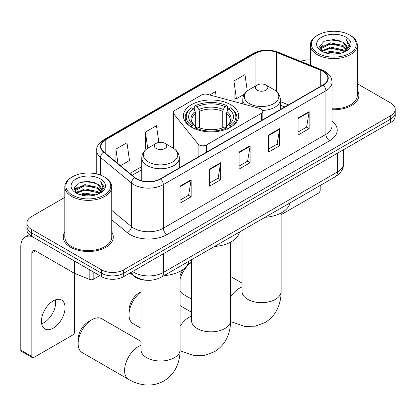 <?xml version="1.0" encoding="UTF-8"?>
<svg xmlns="http://www.w3.org/2000/svg" width="416" height="416" viewBox="0 0 416 416"><rect width="100%" height="100%" fill="white"/><g stroke="black" fill="none" stroke-linecap="round" stroke-linejoin="round"><path stroke-width="0.62" d="M261.305 109.054A5.216 3.011 0 0 0 259.823 108.456L207.516 94.375A5.216 3.011 0 0 0 201.63 94.978L174.762 110.484A5.216 3.011 0 0 0 173.233 112.616A5.216 3.011 0 0 0 173.722 113.885L198.115 144.082A5.216 3.011 0 0 0 206.528 144.94L261.305 113.313A5.216 3.011 0 0 0 262.834 111.186A5.216 3.011 0 0 0 261.305 109.054M230.599 104.645A27.638 15.954 0 0 0 200.481 101.187A27.638 15.954 0 0 0 183.42 115.929A27.638 15.954 0 0 0 191.516 127.213A27.638 15.954 0 0 0 221.629 130.671A27.638 15.954 0 0 0 238.69 115.929A27.638 15.954 0 0 0 230.599 104.645M284.752 107.016L280.342 105.227M146.583 280.244A15.642 9.032 180 0 1 134.274 276.401L130.088 272.943M64.808 197.382L31.491 216.622A15.642 9.032 0 0 0 26.91 223.007L26.91 229.819A15.642 9.032 0 0 0 31.491 236.205L101.546 276.65A15.642 9.032 0 0 0 123.672 276.65L390.619 122.528A15.642 9.032 0 0 0 395.2 116.142L395.2 112.736A15.642 9.032 0 0 1 390.619 119.122A15.642 9.032 0 0 0 395.2 112.736L395.2 109.33A15.642 9.032 0 0 0 390.619 102.944L357.302 83.71M26.91 223.007A15.642 9.032 0 0 0 31.491 229.393L101.546 269.838A15.642 9.032 0 0 0 123.672 269.838L123.672 273.244L390.619 119.122L123.672 273.244A15.642 9.032 0 0 1 101.546 273.244A15.642 9.032 0 0 0 123.672 273.244L123.672 276.65M31.491 229.393L31.491 232.799L101.546 273.244L31.491 232.799A15.642 9.032 0 0 1 26.91 226.413A15.642 9.032 0 0 0 31.491 232.799L31.491 236.205M64.808 232.024A25.028 14.451 0 0 0 63.248 237.052A25.028 14.451 0 0 0 70.574 247.27A25.028 14.451 0 0 0 97.854 250.406A25.028 14.451 0 0 0 113.303 237.052A25.028 14.451 0 0 0 111.738 232.024A25.028 14.451 0 0 1 113.303 237.052A25.028 14.451 0 0 1 97.854 250.406A25.028 14.451 0 0 1 70.574 247.27A25.028 14.451 0 0 1 63.248 237.052A25.028 14.451 0 0 1 64.808 232.024M322.962 71.334A16.687 9.636 180 0 1 327.844 78.146A16.687 9.636 180 0 1 322.962 84.958L160.358 178.833A16.687 9.636 180 0 1 134.888 177.549L103.912 152.006A16.687 9.636 180 0 1 100.896 146.479A16.687 9.636 180 0 1 105.784 139.667L255.122 53.446A16.687 9.636 180 0 1 276.489 52.369L320.731 70.252A16.687 9.636 180 0 1 322.962 71.334M323.253 71.162A17.103 9.875 0 0 0 320.97 70.054L276.728 52.172A17.103 9.875 0 0 0 254.826 53.279L105.487 139.495A17.103 9.875 0 0 0 103.574 152.142L134.55 177.684A17.103 9.875 0 0 0 160.654 179.005L323.253 85.124A17.103 9.875 0 0 0 323.253 71.162M180.081 186.134L180.081 203.164L191.147 196.778L191.147 179.748L180.081 186.134M180.081 200.143L188.604 195.224L191.1 180.315A4.17 2.408 -120 0 0 191.147 179.748M188.526 195.27L191.147 196.778M209.581 169.104L209.581 186.134L220.641 179.748L220.641 162.718L209.581 169.104M209.581 183.113L218.098 178.194L220.6 163.285A4.17 2.408 -120 0 0 220.641 162.718M218.026 178.24L220.641 179.748M298.069 118.014L298.069 135.044L309.135 128.658L309.135 111.628L298.069 118.014M298.069 132.023L306.592 127.104L309.088 112.195A4.17 2.408 -120 0 0 309.135 111.628M306.514 127.15L309.135 128.658M268.575 135.044L268.575 152.074L279.635 145.688L279.635 128.658L268.575 135.044M268.575 149.053L277.092 144.134L279.594 129.225A4.17 2.408 -120 0 0 279.635 128.658M277.02 144.18L279.635 145.688M239.075 152.074L239.075 169.104L250.141 162.718L250.141 145.688L239.075 152.074M239.075 166.083L247.598 161.164L250.094 146.255A4.17 2.408 -120 0 0 250.141 145.688M247.52 161.21L250.141 162.718M332.02 109.694A25.028 14.451 0 0 0 358.868 95.28A25.028 14.451 0 0 0 357.302 90.251A25.028 14.451 0 0 1 358.868 95.28A25.028 14.451 0 0 1 332.02 109.694M123.672 269.838L390.619 115.716A15.642 9.032 0 0 0 395.2 109.33M310.372 59.868A15.642 9.032 0 0 0 300.784 61.386M120.505 165.688L129.485 160.503L126.989 142.709L115.929 149.094L115.929 161.912M216.195 96.71L215.478 91.619L209.69 94.962M247.276 90.979L244.977 74.589L233.917 80.974L234.094 97.9M158.844 142.47L156.484 125.679L145.423 132.064L145.605 148.99M233.917 80.974L236.413 98.769L244.41 94.151M236.413 98.769L233.917 97.838M146.312 149.256L145.423 148.928M145.423 132.064L147.701 148.268M115.929 149.094L117.962 163.587M281.122 214.698L318.349 193.206A2.605 1.503 120 0 0 320.195 190.013L320.195 185.448M317.98 53.342A22.422 12.943 0 0 0 349.69 53.342A22.422 12.943 0 0 0 349.69 35.038L350.428 35.464A23.462 13.546 0 0 1 357.302 45.042A23.462 13.546 0 0 1 342.815 57.559A23.462 13.546 0 0 1 317.247 54.621A23.462 13.546 0 0 1 310.372 45.042A23.462 13.546 0 0 1 317.247 35.464L317.98 35.038A22.422 12.943 0 0 0 317.98 53.342M332.02 108.789A23.462 13.546 0 0 0 357.302 95.28L357.302 45.042M325.052 52.733L330.465 51.345L341.432 53.102M326.602 53.206L330.465 52.411L339.83 53.503L329.732 52.702L326.711 53.232M321.693 50.981L330.465 47.091L343.054 49.748L345.082 51.428M322.218 51.438L330.465 48.152L343.054 50.809L344.521 51.932M320.954 50.268L320.798 49.218L321.246 47.445L330.465 42.832L343.054 45.49L346.502 49.4M320.84 49.754L321.246 48.506L330.465 43.893L343.054 46.556L346.252 49.91M344.386 52.042A13.036 7.524 0 0 0 346.871 47.616A13.036 7.524 0 0 0 343.054 42.297L346.866 47.876M346.003 37.164A17.207 9.937 0 0 0 321.708 37.144A17.207 9.937 0 0 0 321.594 51.173A17.207 9.937 0 0 0 321.667 51.215A17.207 9.937 0 0 0 346.081 51.173A17.207 9.937 0 0 0 346.003 37.164M343.054 42.297L333.689 39.499L324.064 41.272L319.602 46.311L322.561 51.688M345.452 51.522L349.612 46.244L349.695 45.297L346.31 39.645L348.442 45.978L344.521 51.979M350.428 35.464L349.69 35.038A22.422 12.943 0 0 0 317.98 35.038M346.31 39.645L349.69 45.51M323.84 41.382L329.732 39.926L340.293 40.872M319.769 48.23L321.693 46.722M325.931 44.923L329.732 44.184L339.919 45.022M325.931 49.182L329.732 48.443L339.919 49.28M319.66 47.814L322.816 45.568M321.339 50.674L322.816 49.826M140.988 291.959A19.552 11.289 120 0 0 129.017 314.694L129.017 310.435A14.342 8.278 -60 0 1 139.157 292.874L140.988 291.814L139.157 292.874M129.017 314.694A19.552 11.289 120 0 0 133.068 323.643L140.988 328.219M191.017 127.072L191.76 125.793A24.82 14.331 0 0 1 191.76 107.77L193.466 108.753A22.422 12.943 0 0 0 193.466 124.805L195.151 125.767L195.697 127.78M195.697 126.958L195.697 113.48L195.151 111.66L193.466 108.753M194.704 110.89L194.704 106.064L195.447 105.638A24.82 14.331 0 0 1 226.668 105.638L224.957 106.626A22.422 12.943 0 0 0 197.153 106.626L198.838 109.528L199.384 111.348L199.384 127.832M222.732 127.832L222.732 111.348L223.272 109.528L224.957 106.626M214.5 246.47A28.678 16.557 0 0 0 239.528 232.019M191.76 107.77L191.017 108.191A25.865 14.934 0 0 0 185.193 117.634A25.865 14.934 0 0 0 189.706 126.064M226.668 105.638L227.406 106.064L227.406 110.89M194.704 129.199L195.447 127.92A24.82 14.331 0 0 0 226.668 127.92L227.406 129.199M195.447 127.92L197.153 126.937A22.422 12.943 0 0 0 224.957 126.937L226.668 127.92M193.466 124.805L191.76 125.793M197.153 106.626L195.447 105.638M195.151 111.66A20.056 11.58 0 0 0 195.151 125.767L195.244 125.83C192.395 123.074 191.235 121.202 191.76 120.219A19.292 11.138 0 0 1 195.697 113.48M232.404 126.064A25.865 14.934 0 0 0 236.917 117.634A25.865 14.934 0 0 0 231.093 108.191L230.355 107.77A24.82 14.331 0 0 1 230.355 125.793L231.093 127.072M230.355 125.793L228.644 124.805A22.422 12.943 0 0 0 228.644 108.753L230.355 107.77M228.644 108.753L226.959 111.66L226.418 113.48L226.418 126.958L226.959 125.767L228.644 124.805M226.418 113.48A19.292 11.138 0 0 1 230.35 120.219C230.875 121.207 229.715 123.079 226.866 125.83L226.959 125.767A20.056 11.58 0 0 0 226.959 111.66M226.418 127.78L226.418 126.958M180.097 275.61A14.342 8.278 -60 0 1 183.243 269.313M187.642 264.612A14.342 8.278 -60 0 1 189.301 263.494L191.5 262.226L189.301 263.494M191.5 262.319A19.552 11.289 120 0 0 180.097 279.011M180.097 290.545A19.552 11.289 120 0 0 183.212 294.268L191.5 299.052M262.662 110.417A18.772 10.837 0 0 0 280.342 99.601C280.202 95.42 278.008 92.071 273.764 89.549L265.996 85.062A6.256 3.614 0 0 0 257.145 85.062A6.256 3.614 0 0 0 257.145 90.173A6.256 3.614 0 0 0 265.996 90.173A6.256 3.614 0 0 0 265.996 85.062L273.764 89.549A17.243 9.958 0 0 1 273.764 103.626A17.243 9.958 0 0 1 249.376 103.626A17.243 9.958 0 0 1 249.376 89.549C245.128 92.071 242.934 95.42 242.798 99.601A18.772 10.837 0 0 0 244.738 104.395M265.018 217.303A28.678 16.557 0 0 0 290.04 202.857M78.135 343.642L78.135 339.388A14.342 8.278 -60 0 1 88.275 321.823L91.962 319.696A19.552 11.289 120 0 0 78.135 343.642A19.552 11.289 120 0 0 82.186 352.596L128.643 379.418A19.552 11.289 -60 0 1 125.642 363.75A19.552 11.289 -60 0 1 138.419 346.518A19.552 11.289 -60 0 1 140.988 345.311M156.12 148.496A6.256 3.614 0 0 0 164.965 148.496A6.256 3.614 0 0 0 164.965 143.39L172.734 147.878A17.243 9.958 0 0 1 172.734 161.954A17.243 9.958 0 0 1 148.346 161.954A17.243 9.958 0 0 1 148.346 147.878C144.102 150.4 141.908 153.748 141.768 157.924A18.772 10.837 0 0 0 147.269 165.589A18.772 10.837 0 0 0 167.726 167.939A18.772 10.837 0 0 0 179.312 157.924C179.176 153.748 176.982 150.4 172.734 147.878L164.965 143.39A6.256 3.614 0 0 0 156.12 143.39A6.256 3.614 0 0 0 156.12 148.496M163.987 275.631A28.678 16.557 0 0 0 189.015 261.186M140.988 341.385L101.738 318.729A19.552 11.289 120 0 0 91.962 319.696L88.275 321.823M55.474 299.832A16.687 9.636 -60 0 1 43.888 322.722A16.687 9.636 -60 0 1 41.662 323.762M53.248 328.125A16.687 9.636 120 0 0 64.147 313.42A16.687 9.636 120 0 0 61.589 300.05A16.687 9.636 120 0 0 53.248 300.877A16.687 9.636 120 0 0 42.344 315.578A16.687 9.636 120 0 0 44.902 328.952A16.687 9.636 120 0 0 53.248 328.125M93.158 271.804L93.158 279.365L99.705 275.584M32.271 236.652A20.857 12.043 -120 0 0 25.121 237.089A20.857 12.043 -120 0 0 20.8 246.636L20.8 350.095L31.86 356.481L31.86 253.022A5.216 3.011 60 0 1 32.942 250.635A5.216 3.011 60 0 1 35.547 250.89L74.1 273.151L74.1 260.806M31.86 356.481A2.605 1.503 120 0 0 32.401 357.672L21.341 351.286A2.605 1.503 -60 0 1 20.8 350.095M32.401 357.672A2.605 1.503 120 0 0 33.706 357.542L72.79 334.979A2.605 1.503 120 0 0 74.63 331.786L74.63 273.395M93.158 279.365A2.605 1.503 180 0 1 89.82 279.531L74.448 273.317A2.605 1.503 180 0 1 74.1 273.151M72.42 195.12A22.422 12.943 0 0 0 104.13 195.12A22.422 12.943 0 0 0 104.13 176.81L104.868 177.237A23.462 13.546 0 0 1 111.738 186.815A23.462 13.546 0 0 1 97.256 199.332A23.462 13.546 0 0 1 71.682 196.394A23.462 13.546 0 0 1 64.808 186.815A23.462 13.546 0 0 1 71.682 177.237L72.42 176.81A22.422 12.943 0 0 0 72.42 195.12M64.808 186.815L64.808 237.052A23.462 13.546 0 0 0 71.682 246.636A23.462 13.546 0 0 0 97.256 249.569A23.462 13.546 0 0 0 111.738 237.052L111.738 186.815M79.492 194.506L84.9 193.123L95.872 194.88M81.037 194.979L84.9 194.184L94.266 195.276M76.112 192.764L84.9 188.864L97.49 191.521L99.518 193.201M76.653 193.211L84.9 189.93L97.49 192.587L98.956 193.705M75.395 192.041L75.239 190.996L75.681 189.218L84.9 184.605L97.49 187.262L100.937 191.173M75.28 191.526L75.681 190.284L84.9 185.671L97.49 188.328L100.693 191.682M98.826 193.814A13.036 7.524 0 0 0 101.312 189.389A13.036 7.524 0 0 0 97.49 184.07L101.301 189.649M100.443 178.937A17.207 9.937 0 0 0 76.144 178.916A17.207 9.937 0 0 0 76.034 192.946A17.207 9.937 0 0 0 76.107 192.988A17.207 9.937 0 0 0 100.516 192.946A17.207 9.937 0 0 0 100.443 178.937M97.49 184.07L88.124 181.277L78.499 183.045L74.038 188.089L76.996 193.461M99.892 193.294L104.047 188.016L104.13 187.075L100.75 181.418L102.882 187.751L98.961 193.752M104.868 177.237L104.13 176.81A22.422 12.943 0 0 0 72.42 176.81M100.75 181.418L104.13 187.288M78.276 183.154L84.172 181.704L94.728 182.65M74.209 190.008L76.133 188.495M80.366 186.696L84.172 185.957L94.354 186.794M80.366 190.954L84.172 190.216L94.354 191.053M81.146 195.005L84.172 194.475L94.255 195.281M74.1 189.587L77.256 187.346M75.774 192.452L77.256 191.599M134.274 275.933L134.274 276.401M173.722 113.885L173.722 148.491M198.115 144.082L198.115 157.035M206.528 144.94L206.528 152.178M261.305 113.313L261.305 120.552M132.595 271.497A20.857 12.043 0 0 0 133.994 272.392A20.857 12.043 0 0 0 163.493 272.392L337.522 171.917A20.857 12.043 0 0 0 343.632 163.4C343.788 168.579 341.026 173.004 335.364 176.691L161.33 277.165A10.431 6.022 60 0 0 163.493 272.392L163.493 253.661M337.522 153.182L337.522 171.917A10.431 6.022 60 0 1 335.364 176.691M131.747 271.986A10.431 6.973 129.5 0 0 133.567 275.376L130.4 272.766M390.619 122.528L390.619 115.716M101.546 276.65L101.546 269.838M332.02 121.056A26.073 15.054 180 0 1 329.597 140.728L166.993 234.608A5.216 3.011 60 0 1 163.306 228.223L325.91 134.342A20.857 12.043 0 0 0 332.02 125.83L332.02 82.233A20.857 12.043 180 0 1 325.91 90.745A5.216 3.011 -120 0 0 323.253 85.124M166.993 234.608A26.073 15.054 180 0 1 130.125 234.608A26.073 15.054 180 0 1 127.202 232.596L111.738 219.846M134.55 177.684A5.216 3.489 129.5 0 0 131.472 183.014L131.472 226.611A20.857 12.043 0 0 0 133.812 228.223A20.857 12.043 0 0 0 163.306 228.223L163.306 184.626A20.857 12.043 180 0 1 131.472 183.014L100.495 157.472A20.857 12.043 180 0 1 96.725 150.566L96.725 173.971M332.02 82.233C331.682 78.65 331.349 75.665 324.828 71.328L322.088 69.997A5.216 2.444 112 0 0 320.97 70.054M322.088 69.997L277.846 52.114C269.209 49.057 261.014 49.499 253.25 53.446A5.216 3.011 60 0 1 254.826 53.279M105.487 139.495A5.216 3.011 -120 0 0 103.912 139.667C98.498 143.556 96.106 147.191 96.725 150.566M103.574 152.142A5.216 3.489 129.5 0 0 100.495 157.472L100.495 175.11M277.846 52.114A5.216 2.444 112 0 0 276.728 52.172M160.654 179.005A5.216 3.011 60 0 1 163.306 184.626L325.91 90.745L325.91 134.342A5.216 3.011 60 0 0 329.597 140.728M111.738 210.34L131.472 226.611A5.216 3.489 -50.5 0 1 127.202 232.596M105.784 139.667L105.784 153.546M320.731 70.252L320.731 86.242M276.489 52.369L276.489 91.515M288.444 104.884L280.342 101.608M255.122 53.446L255.122 86.232M141.768 166.577L129.896 173.43M239.075 152.615L250.094 146.255M268.575 135.585L279.594 129.225M298.069 118.555L309.088 112.195M209.581 169.645L220.6 163.285M180.081 186.675L191.1 180.315M230.61 242.143L230.61 320.549A19.552 11.289 180 0 1 224.884 328.531A19.552 11.289 180 0 1 197.231 328.531A19.552 11.289 180 0 1 191.5 320.549L191.412 321.667M180.097 326.144A19.552 11.289 -60 0 1 188.932 317.356A19.552 11.289 -60 0 1 191.5 316.15M222.732 111.348A19.292 11.138 0 0 0 199.384 111.348M223.272 109.528A20.056 11.58 0 0 0 198.838 109.528M281.122 212.982L281.122 291.382A19.552 11.289 180 0 1 275.397 299.364A19.552 11.289 180 0 1 247.744 299.364A19.552 11.289 180 0 1 242.013 291.382L241.925 292.5M230.61 296.977A19.552 11.289 -60 0 1 239.444 288.189A19.552 11.289 -60 0 1 242.013 286.983M180.097 271.305L180.097 349.71A19.552 11.289 180 0 1 174.366 357.692A19.552 11.289 180 0 1 146.713 357.692A19.552 11.289 180 0 1 140.988 349.71L140.899 350.828M31.86 253.022L35.547 250.89M74.448 261.004L74.448 273.317M89.82 279.531L89.82 269.88M173.233 112.616L173.233 148.174M262.834 111.186L262.834 119.668M161.33 277.165C152.937 281.382 144.544 281.382 136.157 277.165L133.567 275.376M343.632 163.4L343.632 149.656M253.25 53.446L103.912 139.667M141.768 169.749L132.163 175.297M284.866 106.948L280.342 105.118M320.798 50.086L320.798 49.218M310.372 65.26L310.372 45.042M230.61 320.549C230.636 326.118 229.648 331.391 227.64 336.367C224.905 342.992 220.48 348.14 214.354 351.801L204.672 355.358L194.345 355.592L180.086 350.776M185.193 121.55L185.193 117.634M236.917 121.55L236.917 117.634M191.5 312.224L180.097 305.64M191.5 259.75L191.5 320.549M281.122 291.382C281.154 296.956 280.16 302.229 278.153 307.2C275.423 313.83 270.993 318.973 264.867 322.639L255.185 326.196L244.858 326.425L230.599 321.61M280.342 109.564L280.342 99.601M242.798 103.875L242.798 99.601M257.145 85.062L249.376 89.549M242.013 283.062L230.61 276.474M242.013 230.584L242.013 291.382M180.097 349.71C180.123 355.28 179.135 360.552 177.128 365.529C174.392 372.159 169.967 377.302 163.842 380.968C157.602 384.441 150.935 385.7 143.832 384.753C138.518 384.01 133.453 382.226 128.643 379.418M179.312 167.887L179.312 157.924M141.768 180.82L141.768 157.924M156.12 143.39L148.346 147.878M140.988 279.536L140.988 349.71M25.121 237.089L29.338 234.65M75.239 191.859L75.239 190.996"/></g></svg>

